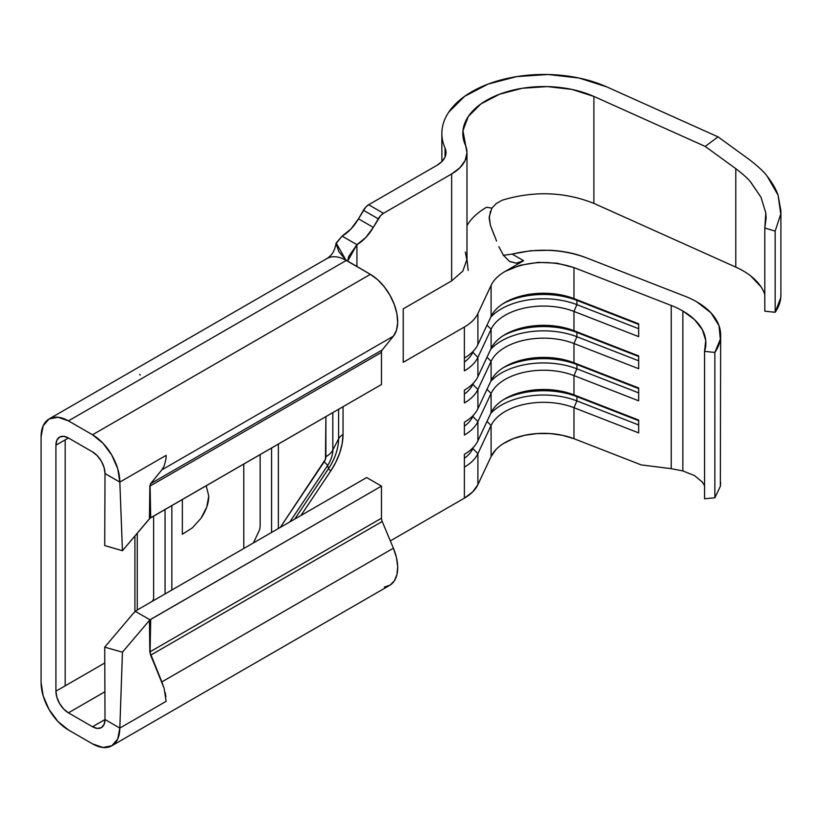 <?xml version="1.0" encoding="UTF-8"?>
<svg xmlns="http://www.w3.org/2000/svg" width="822" height="822" viewBox="0 0 822 822"><rect width="100%" height="100%" fill="white"/><g stroke="black" fill="none" stroke-linecap="round" stroke-linejoin="round"><path stroke-width="1.23" d="M511.942 254.142L512.157 254.08C537.691 247.997 562.207 249.158 585.685 257.553L684.87 296.187A81.214 46.885 180 0 1 696.871 301.9A81.214 46.885 0 0 0 684.87 296.187L585.685 257.553C574.814 253.33 562.813 250.895 549.702 250.258L530.591 250.751L512.147 254.08L523.655 260.718L505.129 271.414L520.305 265.239L538.318 262.352L556.977 263.184L573.972 267.592L573.972 298.602L638.663 323.806L638.663 336.64L573.972 311.435L573.972 330.691L638.663 355.885L638.663 368.718L573.972 343.524L573.972 362.769L638.663 387.974L638.663 400.807L573.972 375.603L573.972 394.858L638.663 420.052L638.663 432.886L573.972 407.691L573.972 438.701L641.211 464.903L671.235 468.674L671.235 305.476L573.972 267.592L671.235 305.476A78.593 45.374 180 0 1 682.856 311.004A78.593 45.374 180 0 1 705.872 343.093A78.593 45.374 180 0 1 704.557 351.354L704.557 498.779L714.863 497.783L714.863 352.453L720.339 339.219L718.993 325.625L710.948 312.822L696.871 301.9A81.214 46.885 180 0 1 720.658 335.057A81.214 46.885 180 0 1 714.863 352.453L704.557 351.354L714.863 352.453L714.863 497.783L720.339 486.357L720.658 335.057M704.557 485.761L702.337 482.072L694.559 475.599L682.856 470.924L682.856 311.004L694.559 319.635L702.337 329.632L705.738 340.411L704.557 351.354L704.557 498.779L714.863 497.783L720.339 486.357L720.658 482.668M495.913 449.624L491.094 456.518L491.094 425.508A54.355 31.38 180 0 1 573.972 407.691L573.972 438.701A54.355 31.38 0 0 0 491.094 456.518L477.901 484.661L477.901 453.641A52.392 30.25 180 0 1 464.379 467.132L464.379 498.142A52.392 30.25 0 0 0 477.901 484.661L491.094 456.518L491.094 425.508L477.901 453.641L477.901 484.661L472.671 491.916L464.379 498.142L464.379 454.299A52.392 30.25 0 0 0 477.901 440.808L477.901 421.563A52.392 30.25 180 0 1 464.379 435.043L464.379 422.21A52.392 30.25 0 0 0 477.901 408.729L477.901 389.474A52.392 30.25 180 0 1 464.379 402.955L464.379 390.121A52.392 30.25 0 0 0 477.901 376.64L477.901 357.385A52.392 30.25 180 0 1 464.379 370.876L464.379 327.022L403.242 362.317L403.242 308.846L451.638 280.898L451.638 173.956L383.484 213.299L380.658 215.59L373.311 227.386L365.8 237.517L356.933 244.668L356.933 266.595L356.933 244.668L347.634 261.221L348.672 256.556L356.933 244.668L342.116 236.12L350.973 228.968L358.484 218.837L365.831 207.031L368.667 204.74L436.821 165.397L368.667 204.74L383.484 213.299L451.638 173.956L459.888 167.76L465.118 160.557L466.988 152.82L462.961 130.647L468.314 116.488L480.901 103.952L499.519 94.232L522.381 88.252L547.318 86.598L571.937 89.413L593.895 96.441L705.194 146.419L718.058 136.873L606.759 86.885L579.14 78.049L548.161 74.514L516.802 76.59L488.032 84.111L464.615 96.338L448.781 112.111C444.928 117.844 442.678 123.783 442.041 129.917C441.404 136.062 442.411 142.103 445.051 148.063L446.027 152.717L444.908 157.362L441.774 161.687L436.821 165.397A31.431 18.146 180 0 0 446.027 152.563L446.027 152.584A31.431 18.146 180 0 0 445.051 148.063A102.164 58.989 180 0 1 441.856 133.452A102.164 58.989 180 0 1 499.139 80.453A102.164 58.989 180 0 1 606.759 86.885L718.058 136.873L749.551 159.745C758.418 166.64 764.326 172.178 767.275 176.381C772.505 183.07 776.102 189.317 778.054 195.112L780.9 210.781L780.766 214.018L775.156 231.136L775.156 312.298A81.214 46.885 0 0 0 780.9 294.975L780.9 210.781M477.901 440.808L491.094 412.675L491.094 393.419L477.901 421.563L477.901 440.808A52.392 30.25 180 0 1 464.379 454.299L464.379 467.132A52.392 30.25 0 0 0 477.901 453.641L472.845 448.576A47.152 27.229 180 0 1 464.379 458.306A47.152 27.229 0 0 0 472.845 448.576L473.472 447.23L472.845 448.576L477.901 453.641L491.094 425.508L487.004 421.398L491.094 425.508A54.355 31.38 0 0 1 573.972 407.691L638.663 432.886L638.663 420.052L573.972 394.858A54.355 31.38 0 0 0 491.094 412.675L491.094 393.419A54.355 31.38 180 0 1 573.972 375.603L573.972 394.858L576.9 396.625L576.9 400.91A59.595 34.411 0 0 0 490.672 413.569A59.595 34.411 180 0 1 576.9 400.91L573.972 407.691L576.9 400.91L638.663 424.964L576.9 400.91L576.9 396.625A59.595 34.411 0 0 0 503.362 399.749A59.595 34.411 180 0 1 576.9 396.625L638.663 420.689L576.9 396.625L573.972 394.858A54.355 31.38 180 0 0 505.129 398.68A54.355 31.38 180 0 0 491.094 412.675L477.901 440.808M491.094 329.252L477.901 357.385L477.901 376.64L491.094 348.497L491.094 329.252A54.355 31.38 180 0 1 573.972 311.435L573.972 330.691A54.355 31.38 0 0 0 491.094 348.497L491.094 329.252L477.901 357.385L472.845 352.319A47.152 27.229 180 0 1 464.379 362.05A47.152 27.229 0 0 0 472.845 352.319L473.472 350.973L472.845 352.319L477.901 357.385A52.392 30.25 0 0 1 464.379 370.876L464.379 358.043A52.392 30.25 0 0 0 477.901 344.552L477.901 313.542C475.424 318.71 470.914 323.21 464.379 327.022L464.379 358.043A52.392 30.25 180 0 0 477.901 344.552L491.094 316.419L491.094 285.398L477.901 313.542L477.901 344.552L491.094 316.419L491.094 285.398A54.355 31.38 180 0 1 505.129 271.414C526.553 261.006 549.497 259.731 573.972 267.592L573.972 298.602A54.355 31.38 0 0 0 491.094 316.419A54.355 31.38 180 0 1 505.129 302.424A54.355 31.38 180 0 1 573.972 298.602L576.9 300.369L576.9 304.654A59.595 34.411 0 0 0 490.672 317.313A59.595 34.411 180 0 1 576.9 304.654L573.972 311.435A54.355 31.38 0 0 0 491.094 329.252L487.004 325.152L491.094 329.252M477.901 408.729L491.094 380.586L491.094 361.331L477.901 389.474L477.901 408.729A52.392 30.25 180 0 1 464.379 422.21L464.379 435.043A52.392 30.25 0 0 0 477.901 421.563L472.845 416.487A47.152 27.229 180 0 1 464.379 426.217A47.152 27.229 0 0 0 472.845 416.487L473.472 415.141L472.845 416.487L477.901 421.563L491.094 393.419L487.004 389.32L491.094 393.419A54.355 31.38 0 0 1 573.972 375.603L638.663 400.807L638.663 387.974L573.972 362.769A54.355 31.38 0 0 0 491.094 380.586L491.094 361.331A54.355 31.38 180 0 1 573.972 343.524L573.972 362.769L576.9 364.547L576.9 368.821A59.595 34.411 0 0 0 490.672 381.49A59.595 34.411 180 0 1 576.9 368.821L573.972 375.603L576.9 368.821L638.663 392.875L576.9 368.821L576.9 364.547A59.595 34.411 0 0 0 503.362 367.67A59.595 34.411 180 0 1 576.9 364.547L638.663 388.601L576.9 364.547L573.972 362.769A54.355 31.38 180 0 0 505.129 366.602A54.355 31.38 180 0 0 491.094 380.586L477.901 408.729M243.785 548.5L243.785 464.009L243.785 548.5M171.849 505.54L171.849 590.032L171.849 505.54M182.35 534.238L182.35 499.478L182.35 534.238L192.451 527.806L182.35 534.238M260.142 526.82L260.142 454.556L260.142 526.82L259.588 529.748L253.464 542.91L259.588 529.748L260.142 526.82M278.36 444.044L278.36 528.536L278.36 444.044M280.292 527.416L325.45 459.293L325.902 416.59L325.902 456.703A27.506 15.885 0 0 0 332.818 450.004L332.818 412.603L332.818 450.004L338.602 438.814L338.602 409.264L338.602 438.814L332.818 450.004A27.506 15.885 180 0 1 325.902 456.703A6.545 3.781 -60 0 1 324.156 461.902L280.292 527.416M164.092 688.189L161.842 681.9L164.092 688.189L161.842 681.911L393.399 548.212L382.209 521.487L150.703 655.144L150.087 651.784L381.48 518.199L381.48 486.11L150.703 619.346L150.087 651.784L381.48 518.199A6.545 3.781 -120 0 0 382.209 521.487L393.399 548.212L161.852 681.9L149.83 652.052L149.45 620.363L149.994 619.829L135.383 611.393A27.506 15.885 180 0 1 138.353 609.359A27.506 15.885 0 0 0 135.383 611.393L149.994 619.829L381.48 486.11L366.663 477.551L138.353 609.359L366.663 477.551L381.48 486.11L381.48 518.199A6.545 3.781 -120 0 0 382.209 521.487L150.703 655.144L164.092 688.189L166.136 701.341L119.827 728.076L105.011 719.527L92.506 726.74L105.011 719.527A17.683 10.213 60 0 1 101.342 727.624A17.683 10.213 60 0 1 92.506 726.74L68.421 712.838L104.887 691.785L68.421 712.838L92.506 726.74L97.294 728.405L101.342 727.624L104.055 724.501L105.011 719.527L119.827 728.076L117.752 738.957L111.823 745.77L102.956 747.486L92.506 743.859L68.421 729.957A38.644 22.307 60 0 1 41.1 682.63L41.1 436.646A38.644 22.307 60 0 1 49.104 418.953A38.644 22.307 60 0 1 68.421 420.874L346.288 260.451C341.305 257.605 336.66 256.392 332.355 256.813A38.644 22.307 -120 0 0 326.961 258.529L49.104 418.953L57.972 417.237L68.421 420.874L92.506 434.776L102.956 443.212L111.823 455.172L117.752 468.828L119.827 482.093L105.011 473.544L104.055 467.471L101.342 461.214L97.294 455.748L92.506 451.884L68.421 437.982L55.917 445.195A17.683 10.213 60 0 1 59.585 437.109A17.683 10.213 60 0 1 68.421 437.982L63.633 436.318L59.585 437.109L56.872 440.222L55.917 445.195L55.917 691.179L104.774 662.984L65.185 685.836L65.185 439.852L55.917 445.195L55.917 691.179L56.872 697.262L59.585 703.509L63.633 708.975L68.421 712.838A17.683 10.213 60 0 1 55.917 691.179L65.185 685.836L65.185 439.852L68.421 437.982L92.506 451.884A17.683 10.213 60 0 1 105.011 473.544L104.713 545.561L122.447 550.73L119.827 482.093L166.136 455.357A38.644 22.307 60 0 1 165.869 459.621L164.092 466.156L161.852 469.855L150.703 483.624L382.209 349.967A6.545 3.781 -120 0 0 381.48 352.422L381.48 384.511L381.48 352.422L150.087 486.018L150.703 483.624L382.209 349.967L393.399 336.167L382.209 349.967A6.545 3.781 -120 0 0 381.48 352.422L150.087 486.018L150.703 517.747L381.48 384.511L149.994 518.23L150.703 517.747L150.087 486.018L149.45 518.764L122.447 550.73L149.994 518.23L149.45 518.764L149.83 486.172L150.601 483.696L149.83 486.172M327.567 465.591A27.506 2.569 -146.2 0 0 324.156 461.902A27.506 2.569 33.8 0 1 327.567 465.591L289.889 521.878L327.567 465.591A19.636 11.333 120 0 0 332.818 450.004A19.636 11.333 -60 0 1 327.567 465.591L328.584 468.53L327.567 465.591M294.759 519.072L328.584 468.53A37.432 21.608 120 0 0 338.602 438.814A17.683 10.213 180 0 1 343.041 434.509L342.229 443.325L339.815 452.655L335.931 462.005L330.773 470.914L300.924 515.507L330.773 470.914A17.683 1.654 33.8 0 1 328.584 468.53A37.432 21.608 120 0 0 338.602 438.814A17.683 10.213 0 0 1 343.041 434.509A45.847 26.468 -60 0 1 330.773 470.914A17.683 1.654 -146.2 0 1 328.584 468.53L294.759 519.072M343.041 406.705L343.041 434.509L343.041 406.705M390.337 540.886L464.379 498.142L390.337 540.886M152.286 601.324L153.077 600.091L152.286 601.324M153.632 597.871A6.545 3.781 60 0 1 153.077 600.091A6.545 3.781 60 0 0 153.632 597.871L153.632 516.052L153.632 597.871M166.136 701.341L119.827 728.076L122.447 652.185L149.45 620.363L122.447 652.185L104.713 647.161L105.011 719.527L104.713 647.161L133.092 613.623L104.702 647.161L122.447 652.185L119.827 728.076A38.644 22.307 60 0 1 111.823 745.77A38.644 22.307 60 0 1 92.506 743.859L68.421 729.957L57.972 721.511L49.104 709.561L43.176 695.905L41.1 682.63L41.1 436.646L43.176 425.775L49.104 418.953M137.274 610.027L137.274 533.18L137.274 610.027M134.921 535.954L134.921 611.784L134.921 535.954M111.823 745.77L389.69 585.346A38.644 22.307 -120 0 0 393.399 548.212L396.461 557.614L397.673 566.605L396.944 574.547L394.324 580.887L390.008 585.161L384.285 587.072M345.887 260.019L338.849 251.696L336.064 243.518L342.116 236.12L336.136 243.024L345.887 260.019L370.362 274.353L377.586 279.634L384.285 286.796L390.008 295.303L394.324 304.572L396.944 313.922L397.673 322.717L396.461 330.31L393.399 336.167L161.852 469.855L393.399 336.167A38.644 22.307 -120 0 0 394.324 304.572A38.644 22.307 -120 0 0 370.362 274.353L346.288 260.451L68.421 420.874L92.506 434.776L370.362 274.353L92.506 434.776A38.644 22.307 60 0 1 119.827 482.093L166.136 455.357A38.644 22.307 60 0 1 165.869 459.621L164.092 466.156L161.852 469.855L150.601 483.696A1.305 1.089 -142.8 0 1 150.703 483.624L149.83 486.223M165.869 696.768L165.191 692.576M135.383 611.393A27.506 15.885 0 0 0 133.092 613.623A27.506 15.885 180 0 1 135.383 611.393M104.713 545.541L122.447 550.73L119.827 482.093L105.011 473.544L104.713 545.561M150.601 483.696L160.403 471.633L150.601 483.696M161.852 681.9L160.403 678.448L161.842 681.9M149.994 619.829L149.45 620.363L149.83 651.99L150.703 619.346L149.994 619.829M149.83 651.99L150.703 655.144L149.83 652.052M150.621 655.237L160.403 678.448L150.621 655.237M342.116 236.12L356.933 244.668A32.746 18.906 -60 0 0 373.311 227.386L378.254 218.827L363.427 210.278L358.484 218.837L373.311 227.386L358.484 218.837A32.746 18.906 120 0 1 342.116 236.12M346.976 260.851L346.288 260.451C341.305 257.605 336.66 256.392 332.355 256.813A38.644 22.307 -120 0 0 326.766 258.653C330.691 255.95 334.256 253.299 336.136 243.024M702.337 482.072L694.559 475.599L682.856 470.924L671.235 468.674L671.235 305.476A78.593 45.374 180 0 1 682.856 311.004L682.856 470.924L671.235 468.674L641.211 464.903L573.972 438.701L562.515 435.311L549.99 433.564L537.115 433.564L524.6 435.311L513.144 438.712L503.403 443.572M383.484 213.299L368.667 204.74A10.48 6.052 120 0 0 363.427 210.278L378.254 218.827A10.48 6.052 -60 0 1 383.484 213.299M165.058 593.946L165.058 509.455L165.058 593.946M140.336 375.007L139.617 374.431M271.568 532.451L271.568 447.959L271.568 532.451M206.219 485.689L208.747 496.005L206.733 507.112L201.01 518.271L192.451 527.806L201.01 518.271C206.199 510.4 208.778 502.972 208.747 496.005L206.219 485.699M445.051 157.064L445.051 148.063L445.051 157.064M767.275 176.381L778.054 195.112L780.766 214.018L775.156 231.136L764.809 227.992L764.809 311.189L775.156 312.298L775.156 231.136L764.809 227.992L764.809 311.189L775.156 312.298L780.766 297.615L780.9 294.584M765.806 212.939L766.125 218.025L764.809 227.992L765.806 212.939L760.987 197.27L765.806 212.939M764.809 294.666A78.593 45.374 0 0 0 735.782 267.109L735.782 168.644C743.098 174.274 748.082 178.764 750.733 182.124L760.987 197.27L750.404 181.765M735.782 168.644L705.194 146.419L593.895 96.441L593.895 203.383L735.782 267.109L735.782 168.644L705.194 146.419L718.058 136.873L749.551 159.745M466.988 259.516L466.988 152.563A52.392 30.25 180 0 0 465.355 145.062A81.214 46.885 180 0 1 462.817 133.452A81.214 46.885 180 0 1 508.345 91.324A81.214 46.885 180 0 1 593.895 96.441L593.895 203.383C564.437 191.721 533.868 190.663 502.201 200.208L496.303 203.496L491.875 208.13L486.603 207.247A81.214 46.885 0 0 0 466.988 225.567A81.214 46.885 0 0 1 486.603 207.247L491.875 208.13L489.254 216.741L490.457 225.505L494.443 235.863M466.988 152.563A52.392 30.25 180 0 1 451.638 173.956L451.638 280.898L462.868 271.065L466.906 259.505M593.895 203.383L735.782 267.109M750.733 275.956L760.987 286.806M496.591 241.093L490.457 225.505L489.193 218.323L490.457 211.213M451.638 280.898L403.242 308.846L403.242 362.317L464.379 327.022C470.914 323.21 475.424 318.71 477.901 313.542L491.094 285.398M505.129 271.414L523.655 260.718L516.226 263.174L509.424 261.345L503.434 255.252L498.862 246.692M465.355 252.015L466.875 260.225M503.198 255.344L512.157 254.08L523.655 260.718C519.884 262.567 517.408 263.389 516.226 263.174L509.835 261.601M502.201 200.208L496.303 203.496L491.875 208.13M464.379 394.128A47.152 27.229 0 0 0 472.845 384.408L472.845 383.72L472.845 384.408A47.152 27.229 180 0 1 464.379 394.128M464.379 402.955A52.392 30.25 0 0 0 477.901 389.474L472.845 384.408L473.472 383.062L472.845 384.408L477.901 389.474L491.094 361.331L487.004 357.231L491.094 361.331A54.355 31.38 0 0 1 573.972 343.524L638.663 368.718L638.663 355.885L573.972 330.691L576.9 332.458L576.9 336.732A59.595 34.411 0 0 0 490.672 349.401A59.595 34.411 180 0 1 576.9 336.732L573.972 343.524L576.9 336.732L638.663 360.796L576.9 336.732L576.9 332.458A59.595 34.411 0 0 0 503.362 335.582A59.595 34.411 180 0 1 576.9 332.458L638.663 356.512L576.9 332.458L573.972 330.691A54.355 31.38 180 0 0 505.129 334.513A54.355 31.38 180 0 0 491.094 348.497L477.901 376.64A52.392 30.25 180 0 1 464.379 390.121L464.379 402.955M503.362 303.493A59.595 34.411 180 0 1 576.9 300.369A59.595 34.411 0 0 0 503.362 303.493M638.663 323.806L573.972 298.602L576.9 300.369L638.663 324.433L576.9 300.369L576.9 304.654L638.663 328.708L576.9 304.654L573.972 311.435L638.663 336.64L638.663 323.806M441.856 133.935L441.856 161.595M466.988 259.351L468.17 270.417"/></g></svg>

